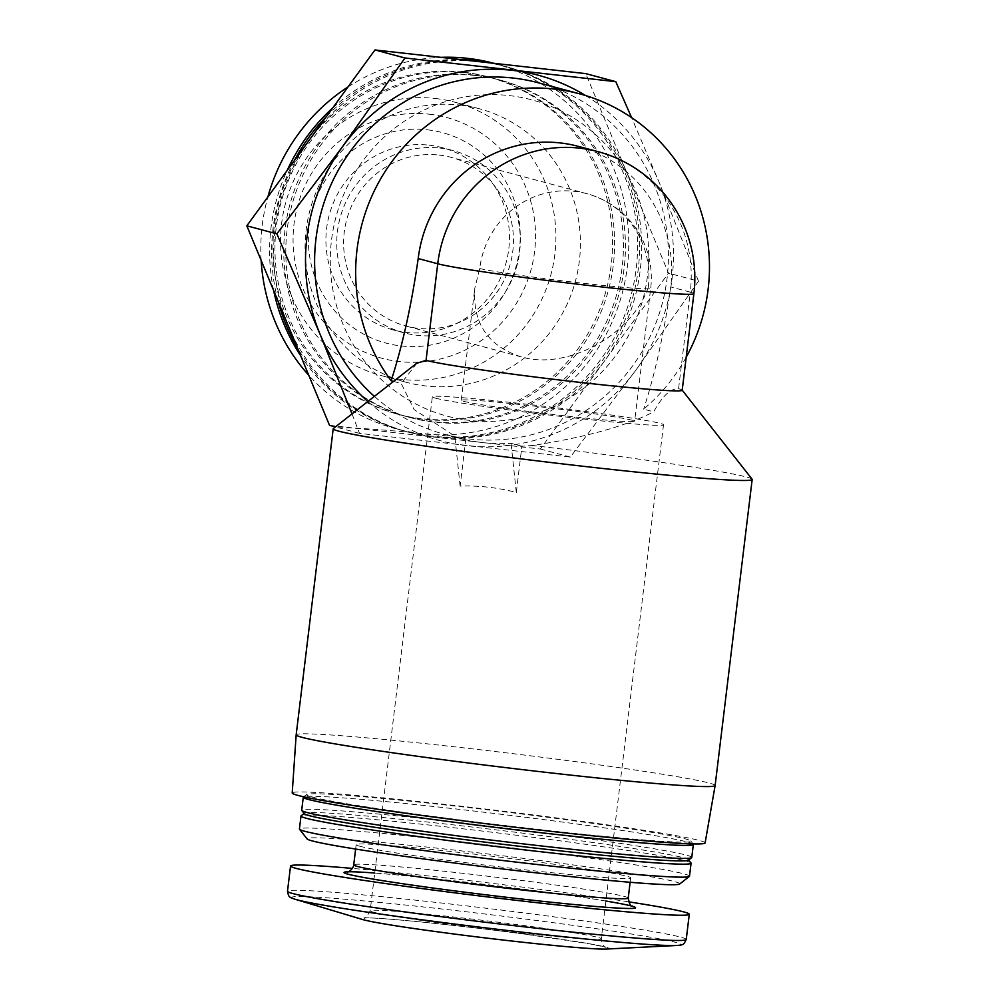 <?xml version="1.0" encoding="UTF-8"?>
<svg xmlns="http://www.w3.org/2000/svg" width="999" height="999" viewBox="0 0 999 999"><rect width="100%" height="100%" fill="white"/><g stroke="black" fill="none" stroke-linecap="round" stroke-linejoin="round"><path stroke-width="0.75" stroke-dasharray="5 3.75" d="M439.011 155.057A87.313 84.74 -75 0 1 451.111 157.343A87.313 84.74 -75 0 1 510.389 263.599A87.313 84.74 -75 0 1 405.944 326.036A87.313 84.74 -75 0 1 345.242 225.961A87.313 84.74 -75 0 1 439.011 155.057M648.276 287.425C631.43 335.352 567.107 370.567 521.316 356.918C487.924 346.091 472.427 323.152 474.825 288.137L479.732 268.494A87.313 84.74 -75 0 1 574.487 191.333A87.313 84.74 -75 0 1 586.588 193.606A87.313 84.74 -75 0 1 648.276 287.425A87.313 3.047 6.9 0 1 650.686 288.449A87.313 87.313 0 0 0 586.588 193.606L451.111 157.343M538.561 82.842A181.905 176.548 -75 0 1 662.062 304.208A181.905 176.548 -75 0 1 444.48 434.278A181.905 176.548 -75 0 1 374.388 396.391M686.188 357.217A181.905 176.548 -75 0 1 643.656 409.128L653.708 411.813C662.412 395.941 670.704 388.249 678.571 388.736L690.259 292.145A130.832 4.57 -173.1 0 1 693.88 293.669M393.531 381.393L401.186 383.454L414.123 409.59L456.218 436.9L465.709 439.935L460.127 486.126C478.546 485.414 497.277 487.512 516.308 492.445L521.89 446.241L532.679 445.479C585.889 437.225 626.223 426.011 653.708 411.813M521.89 446.241L511.051 443.344C493.568 444.468 475.749 442.607 457.579 437.774L444.48 434.278M465.709 439.935L457.579 437.774M752.072 479.183A211.014 7.368 6.9 0 0 532.679 445.479M715.134 785.539A211.014 7.368 6.9 0 0 506.53 752.884A211.014 7.368 6.9 0 0 296.166 734.839M456.218 436.9A211.014 7.368 6.9 0 0 333.366 428.509M578.296 146.353A130.832 126.973 -75 0 1 670.716 286.913C664.023 333.404 655.007 374.138 643.656 409.128M329.533 425.349L540.359 449.026L668.481 273.164L627.135 173.401A189.186 183.604 -75 0 1 604.42 361.101A189.186 183.604 -75 0 1 434.94 437.187A189.186 183.604 -75 0 1 408.728 432.23A189.186 183.604 -75 0 1 288.174 325.574A189.186 183.604 -75 0 1 310.889 137.874A189.186 183.604 -75 0 1 480.369 61.788A189.186 183.604 -75 0 1 506.58 66.746A189.186 183.604 -75 0 1 627.135 173.401L585.776 73.626M488.811 62.737A189.186 183.604 -75 0 1 504.545 66.196A189.186 183.604 -75 0 1 632.991 296.428A189.186 183.604 -75 0 1 406.705 431.693A189.186 183.604 -75 0 1 297.252 347.465M278.097 301.236A189.186 183.604 -75 0 1 294.28 160.689M326.573 116.359A189.186 183.604 -75 0 1 467.782 60.377M476.585 75.687A174.625 169.48 -75 0 1 500.786 80.257A174.625 169.48 -75 0 1 619.343 292.769A174.625 169.48 -75 0 1 410.464 417.632A174.625 169.48 -75 0 1 289.061 217.482A174.625 169.48 -75 0 1 476.585 75.687M474.562 75.137A174.625 169.48 -75 0 1 498.751 79.708A174.625 169.48 -75 0 1 617.307 292.232A174.625 169.48 -75 0 1 408.429 417.095A174.625 169.48 -75 0 1 287.025 216.933A174.625 169.48 -75 0 1 474.562 75.137M491.096 62.999A189.186 183.604 -75 0 1 502.509 65.647A189.186 183.604 -75 0 1 630.956 295.879A189.186 183.604 -75 0 1 404.67 431.143A189.186 183.604 -75 0 1 300.687 355.744M273.639 290.497A189.186 183.604 -75 0 1 287.175 170.429M332.729 107.904A189.186 183.604 -75 0 1 461.363 59.653M502.509 65.647L493.706 63.299A189.186 183.604 -75 0 1 493.706 63.299A189.186 183.604 -75 0 1 622.152 293.519A189.186 183.604 -75 0 1 395.866 428.783A189.186 183.604 -75 0 1 308.778 375.274M261.139 260.327A189.186 183.604 -75 0 1 267.869 196.94M347.977 86.975A189.186 183.604 -75 0 1 440.859 57.355M465.746 72.777A174.625 169.48 -75 0 1 489.947 77.348A174.625 169.48 -75 0 1 608.503 289.872A174.625 169.48 -75 0 1 399.625 414.735A174.625 169.48 -75 0 1 278.221 214.585A174.625 169.48 -75 0 1 465.746 72.777M463.723 72.24A174.625 169.48 -75 0 1 487.912 76.811A174.625 169.48 -75 0 1 606.468 289.323A174.625 169.48 -75 0 1 397.59 414.185A174.625 169.48 -75 0 1 276.186 214.036A174.625 169.48 -75 0 1 463.723 72.24M459.752 105.045A141.571 137.4 -75 0 1 479.358 108.754A141.571 137.4 -75 0 1 575.474 281.031A141.571 137.4 -75 0 1 406.143 382.255A141.571 137.4 -75 0 1 307.717 219.992A141.571 137.4 -75 0 1 459.752 105.045M352.023 413.911L359.54 433.379L570.367 457.055L636.251 369.618L698.488 281.206L668.481 273.164M698.488 281.206L658.965 181.918L631.605 117.607M570.367 457.055L540.359 449.026M359.54 433.379L335.402 426.923M509.153 95.579A163.711 158.891 -75 0 1 616.495 354.595A163.711 158.891 -75 0 1 342.832 323.851A163.711 158.891 -75 0 1 509.153 95.579M585.589 95.542A189.186 183.604 -75 0 1 658.965 181.918A189.186 183.604 -75 0 1 636.251 369.618A189.186 183.604 -75 0 1 466.783 445.704A189.186 183.604 -75 0 1 367.844 401.511M435.239 98.476A141.571 137.4 -75 0 1 454.845 102.185A141.571 137.4 -75 0 1 550.961 274.463A141.571 137.4 -75 0 1 381.63 375.686A141.571 137.4 -75 0 1 283.204 213.436A141.571 137.4 -75 0 1 435.239 98.476M429.27 114.198A124.65 120.979 -75 0 1 511.013 311.426A124.65 120.979 -75 0 1 302.635 288.024A124.65 120.979 -75 0 1 429.27 114.198M427.385 129.808A108.928 105.719 -75 0 1 498.813 302.148A108.928 105.719 -75 0 1 316.72 281.693A108.928 105.719 -75 0 1 427.385 129.808M682.192 390.272A130.832 4.57 6.9 0 0 682.13 390.097A130.832 4.57 6.9 0 0 678.571 388.736M416.808 363.274L401.186 383.454M606.356 949.05A125.15 4.371 6.9 0 0 485.202 929.12A125.15 4.371 6.9 0 0 362.787 919.579M628.596 901.822A200.824 7.005 6.9 0 0 352.46 868.406M359.99 846.278A138.249 4.82 6.9 0 0 509.328 868.019A138.249 4.82 6.9 0 0 630.656 877.871A138.249 4.82 6.9 0 0 493.993 856.468A138.249 4.82 6.9 0 0 356.168 844.654A138.249 4.82 6.9 0 0 359.99 846.278M679.645 884.028A187.725 6.556 6.9 0 0 494.205 854.757A187.725 6.556 6.9 0 0 307.13 838.948M689.497 876.198A196.453 6.856 6.9 0 0 495.292 845.791A196.453 6.856 6.9 0 0 299.425 828.995M690.983 862.949A196.453 6.856 6.9 0 0 496.865 832.804A196.453 6.856 6.9 0 0 301.149 815.783M688.386 860.189A193.544 6.756 6.9 0 0 688.448 859.727A193.544 6.756 6.9 0 0 497.202 830.007A193.544 6.756 6.9 0 0 304.383 813.248A193.544 6.756 6.9 0 0 304.333 813.71M691.77 857.429A196.453 6.856 6.9 0 0 497.564 827.022A196.453 6.856 6.9 0 0 301.698 810.226M693.256 844.18A196.453 6.856 6.9 0 0 499.125 814.023A196.453 6.856 6.9 0 0 303.421 797.015M311.863 796.965A193.544 6.756 6.9 0 0 524.263 827.784A193.544 6.756 6.9 0 0 690.709 840.946A193.544 6.756 6.9 0 0 499.463 811.238A193.544 6.756 6.9 0 0 306.656 794.48A193.544 6.756 6.9 0 0 311.863 796.965M705.107 842.944A207.954 7.255 6.9 0 0 499.525 810.738A207.954 7.255 6.9 0 0 292.207 792.981M516.308 492.445L511.051 443.344M460.127 486.126L454.882 437.038M439.86 148.052A94.381 91.596 -75 0 1 452.934 150.524A94.381 91.596 -75 0 1 517.007 265.372A94.381 91.596 -75 0 1 404.12 332.854A94.381 91.596 -75 0 1 338.511 224.688A94.381 91.596 -75 0 1 439.86 148.052M429.021 145.155A94.381 91.596 -75 0 1 442.095 147.627A94.381 91.596 -75 0 1 506.168 262.475A94.381 91.596 -75 0 1 393.281 329.957A94.381 91.596 -75 0 1 327.672 221.79A94.381 91.596 -75 0 1 429.021 145.155M435.576 398.164A116.421 4.058 6.9 0 0 561.326 416.471A116.421 4.058 6.9 0 0 663.511 424.775A116.421 4.058 6.9 0 0 548.414 406.755A116.421 4.058 6.9 0 0 432.355 396.803A116.421 4.058 6.9 0 0 435.576 398.164M463.661 401.323A87.313 3.047 6.9 0 0 557.979 415.047A87.313 3.047 6.9 0 0 634.615 421.278A87.313 3.047 6.9 0 0 548.289 407.767A87.313 3.047 6.9 0 0 461.251 400.299A87.313 3.047 6.9 0 0 463.661 401.323M597.839 151.586A130.832 126.973 -75 0 1 690.259 292.145L670.716 286.913M676.76 945.479A196.016 6.843 6.9 0 0 487 914.26A196.016 6.843 6.9 0 0 295.279 899.325M686.238 939.497A200.824 7.005 6.9 0 0 487.712 908.416A200.824 7.005 6.9 0 0 287.5 891.245M605.869 901.023A146.978 5.132 6.9 0 0 374.725 873.039M628.221 898.089A138.249 4.82 6.9 0 0 491.545 876.685A138.249 4.82 6.9 0 0 353.721 864.872M479.732 268.494A87.313 3.047 6.9 0 0 574.05 282.218A87.313 3.047 6.9 0 0 650.686 288.449L634.615 421.278M373.376 912.174A116.421 4.058 6.9 0 0 499.125 930.481A116.421 4.058 6.9 0 0 601.298 938.773A116.421 4.058 6.9 0 0 486.213 920.753A116.421 4.058 6.9 0 0 370.154 910.801A116.421 4.058 6.9 0 0 373.376 912.174M521.316 356.918L405.944 326.036M506.58 66.746L504.545 66.196M408.728 432.23L406.705 431.693M500.786 80.257L498.751 79.708M410.464 417.632L408.429 417.095M404.67 431.143L395.866 428.783M489.947 77.348L487.912 76.811M399.625 414.735L397.59 414.185M479.358 108.754L454.845 102.185M406.143 382.255L381.63 375.686M632.492 906.43L620.953 903.733C602.584 900.199 573.626 895.816 534.053 890.559L421.416 877.309C384.178 873.551 360.302 871.74 349.775 871.84L347.577 871.952M630.132 882.267L630.656 877.871M355.632 849.05L356.168 844.654M306.656 794.48L303.696 796.79M690.709 840.946L693.031 843.905M452.934 150.524L442.095 147.627M404.12 332.854L393.281 329.957M663.511 424.775L601.298 938.773C602.834 948.9 605.869 946.29 605.744 947.239L588.711 943.643L522.252 933.803C461.925 925.773 389.41 918.281 369.168 917.919L363.823 917.969C364.697 919.192 366.808 916.807 370.154 910.801L432.355 396.803M461.251 400.299L474.825 288.137"/><path stroke-width="1.5" d="M374.388 396.391A181.905 176.548 -75 0 1 330.257 186.388A181.905 176.548 -75 0 1 513.361 78.072A181.905 176.548 -75 0 1 538.561 82.842L579.607 93.831A181.905 176.548 -75 0 1 686.188 357.217M393.531 381.393L391.133 380.756A181.905 176.548 -75 0 1 379.495 180.894A181.905 176.548 -75 0 1 554.408 89.061A181.905 176.548 -75 0 1 579.607 93.831M416.758 363.211L333.366 428.509A211.014 7.368 6.9 0 0 333.204 428.758A211.014 7.368 6.9 0 0 339.036 431.231A211.014 7.368 6.9 0 0 566.97 464.41A211.014 7.368 6.9 0 0 752.172 479.458A211.014 7.368 6.9 0 0 752.072 479.183L682.205 390.184M715.122 785.564L705.107 842.944A207.954 7.255 6.9 0 1 522.402 828.084A207.954 7.255 6.9 0 1 297.952 795.404A207.954 7.255 6.9 0 1 292.207 792.981L296.166 734.852A211.014 7.368 6.9 0 0 296.166 734.852A211.014 7.368 6.9 0 0 301.998 737.324A211.014 7.368 6.9 0 0 529.745 770.479A211.014 7.368 6.9 0 0 715.122 785.564A211.014 7.368 6.9 0 0 715.134 785.539L752.172 479.458M418.194 258.541A130.832 126.973 -75 0 1 578.296 146.353L597.839 151.586A130.832 126.973 -75 0 0 437.737 263.773L426.049 360.364A130.832 4.57 6.9 0 0 567.37 380.931A130.832 4.57 6.9 0 0 682.192 390.272L693.88 293.669A130.832 4.57 -173.1 0 1 594.455 286.114A130.832 4.57 -173.1 0 1 437.737 263.773L418.194 258.541C411.576 304.72 402.56 345.454 391.133 380.756M631.605 117.607L615.796 81.668L585.776 73.626L374.962 49.95L246.828 225.811L329.533 425.349L335.402 426.923M467.782 60.377A189.186 183.604 -75 0 1 478.334 61.251A189.186 183.604 -75 0 1 488.811 62.737M297.252 347.465A189.186 183.604 -75 0 1 278.097 301.236M294.28 160.689A189.186 183.604 -75 0 1 326.573 116.359M461.363 59.653A189.186 183.604 -75 0 1 476.311 60.702A189.186 183.604 -75 0 1 491.096 62.999M300.687 355.744A189.186 183.604 -75 0 1 273.639 290.497M287.175 170.429A189.186 183.604 -75 0 1 332.729 107.904M440.859 57.355A189.186 183.604 -75 0 1 467.495 58.342A189.186 183.604 -75 0 1 493.668 63.287M308.778 375.274A189.186 183.604 -75 0 1 261.139 260.327M267.869 196.94A189.186 183.604 -75 0 1 347.977 86.975M615.796 81.668L404.97 57.979L374.962 49.95M404.97 57.979L342.732 146.403L276.848 233.841L246.828 225.811M276.848 233.841L320.017 334.103L352.023 413.911M367.844 401.511A189.186 183.604 -75 0 1 320.017 334.103A189.186 183.604 -75 0 1 342.732 146.403A189.186 183.604 -75 0 1 512.2 70.317A189.186 183.604 -75 0 1 585.589 95.542M426.049 360.364L416.808 363.274M676.76 945.479A196.016 6.843 6.9 0 1 489.398 928.333A196.016 6.843 6.9 0 1 297.003 899.812A196.016 6.843 6.9 0 1 295.279 899.325L362.787 919.579A125.15 4.371 6.9 0 0 363.898 919.892A125.15 4.371 6.9 0 0 486.738 938.098A125.15 4.371 6.9 0 0 606.356 949.05L676.76 945.479C684.303 944.904 683.691 944.417 686.238 939.497L689.285 914.26A200.824 7.005 6.9 0 0 628.596 901.822M352.46 868.406A200.824 7.005 6.9 0 0 290.547 866.008A200.824 7.005 6.9 0 0 296.104 868.368A200.824 7.005 6.9 0 0 513.036 899.949A200.824 7.005 6.9 0 0 689.285 914.26M304.121 813.448L301.149 815.783A196.453 6.856 6.9 0 0 300.999 816.008L299.425 828.995A196.453 6.856 6.9 0 0 299.513 829.245L307.13 838.948A187.725 6.556 6.9 0 0 312.237 840.908A187.725 6.556 6.9 0 0 511.788 870.054A187.725 6.556 6.9 0 0 679.645 884.028L689.347 876.423A196.453 6.856 6.9 0 0 689.497 876.198L691.071 863.211A196.453 6.856 6.9 0 0 690.983 862.949L688.648 859.989M299.513 829.245A196.453 6.856 6.9 0 0 304.857 831.305A196.453 6.856 6.9 0 0 513.686 861.8A196.453 6.856 6.9 0 0 689.347 876.423M300.999 816.008A196.453 6.856 6.9 0 0 306.431 818.306A196.453 6.856 6.9 0 0 518.643 849.2A196.453 6.856 6.9 0 0 691.071 863.211M303.696 796.79L303.421 797.015A196.453 6.856 6.9 0 0 303.271 797.239L301.698 810.226A196.453 6.856 6.9 0 0 301.785 810.476L304.333 813.71A193.544 6.756 6.9 0 0 309.59 815.733A193.544 6.756 6.9 0 0 515.322 845.778A193.544 6.756 6.9 0 0 688.386 860.189L691.62 857.654A196.453 6.856 6.9 0 0 691.77 857.429L693.343 844.442A196.453 6.856 6.9 0 0 693.256 844.18L693.031 843.905M301.785 810.476A196.453 6.856 6.9 0 0 307.13 812.537A196.453 6.856 6.9 0 0 515.959 843.031A196.453 6.856 6.9 0 0 691.62 857.654M303.271 797.239A196.453 6.856 6.9 0 0 308.703 799.537A196.453 6.856 6.9 0 0 520.916 830.431A196.453 6.856 6.9 0 0 693.343 844.442M295.279 899.325C288.087 896.965 288.798 896.627 287.5 891.245A200.824 7.005 6.9 0 0 293.057 893.593A200.824 7.005 6.9 0 0 509.977 925.174A200.824 7.005 6.9 0 0 686.238 939.497M374.725 873.039A146.978 5.132 6.9 0 0 348.077 874.2A146.978 5.132 6.9 0 0 552.672 902.384A146.978 5.132 6.9 0 0 605.869 901.023M347.577 871.952C345.941 873.039 352.947 870.554 353.721 864.872A138.249 4.82 6.9 0 0 357.542 866.495A138.249 4.82 6.9 0 0 506.88 888.223A138.249 4.82 6.9 0 0 628.221 898.089C630.731 909.964 632.33 904.557 632.492 906.43M296.166 734.839L333.204 428.758M693.88 293.669A130.832 130.832 0 0 0 597.839 151.586M287.5 891.245L290.547 866.008M628.221 898.089L630.132 882.267M353.721 864.872L355.632 849.05"/></g></svg>
